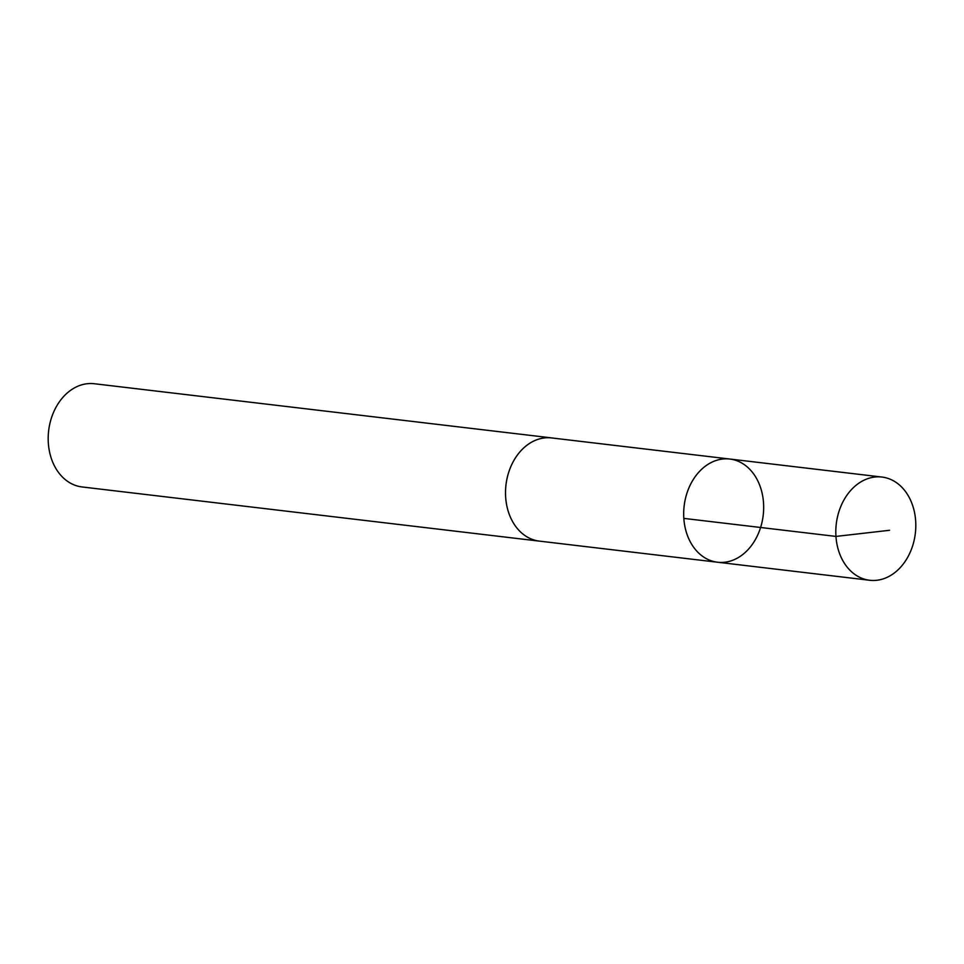 <?xml version="1.0" encoding="UTF-8"?>
<svg xmlns="http://www.w3.org/2000/svg" width="964" height="964" viewBox="0 0 964 964"><rect width="100%" height="100%" fill="white"/><g stroke="black" fill="none" stroke-linecap="round" stroke-linejoin="round"><path stroke-width="1.45" d="M540.479 541.238A51.972 39.813 -83.2 0 1 539.406 541.129A51.948 39.801 -83.2 0 1 505.534 494.122A51.948 39.801 -83.2 0 1 537.358 439.572A51.948 39.801 -83.2 0 1 551.625 437.933L729.784 459.033A51.96 39.801 96.8 0 0 684.151 505.943A51.96 39.801 96.8 0 0 717.565 562.229A51.96 39.801 96.8 0 0 731.845 560.59A51.96 39.801 96.8 0 0 763.657 506.028A51.96 39.801 96.8 0 0 729.784 459.033A51.96 39.801 96.8 0 0 684.151 505.943A51.96 39.801 96.8 0 0 717.565 562.229L869.697 580.268A51.972 39.813 -83.2 0 1 835.812 533.261A51.972 39.813 -83.2 0 1 867.636 478.686A51.972 39.813 -83.2 0 1 881.915 477.047A51.972 39.813 -83.2 0 1 915.8 524.042A51.972 39.813 -83.2 0 1 883.976 578.617A51.972 39.813 -83.2 0 1 869.697 580.268M717.565 562.229L539.406 541.117A51.972 39.813 -83.2 0 1 505.522 494.134A51.972 39.813 -83.2 0 1 537.346 439.56A51.972 39.813 -83.2 0 1 551.625 437.909A51.972 39.813 -83.2 0 1 552.697 438.066M539.406 541.129L82.073 486.953A51.972 39.813 -83.2 0 1 48.2 439.958A51.972 39.813 -83.2 0 1 80.024 385.383A51.972 39.813 -83.2 0 1 94.303 383.732L551.625 437.909M683.825 518.391L835.957 536.418L889.555 530.284M729.784 459.033L881.915 477.047"/></g></svg>
